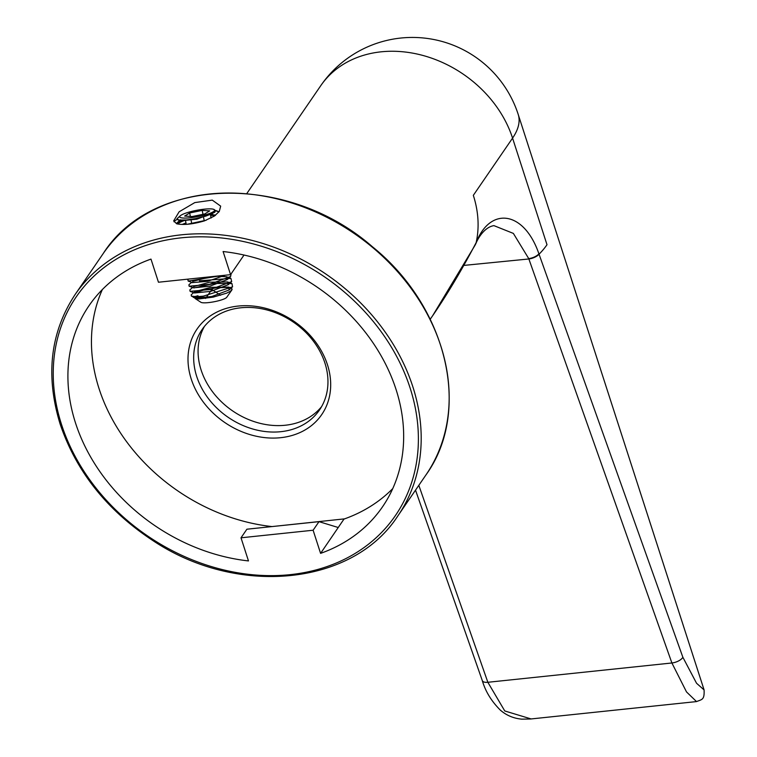 <?xml version="1.0" encoding="UTF-8"?>
<svg xmlns="http://www.w3.org/2000/svg" width="757" height="757" viewBox="0 0 757 757"><rect width="100%" height="100%" fill="white"/><g stroke="black" fill="none" stroke-linecap="round" stroke-linejoin="round"><path stroke-width="1.14" d="M220.997 275.671L188.181 281.074L187.84 279.683L188.72 279.059M231.131 273.845L230.592 276.504L209.424 284.358L189.089 286.203L188.919 284.774L191.606 282.333M199.451 280.828L230.913 278.377L231.689 281.595L210.512 289.486L190.111 291.331L189.837 289.94L192.571 287.471M193.896 287.934L214.401 283.421L231.973 283.582L232.579 286.827L203.34 296.157L196.583 296.687L191.493 296.129L191.152 294.87L193.565 292.656M194.35 292.94L204.03 289.959L216.852 287.726L227.999 287.376L230.913 287.944L232.162 289.146L230.686 291.048L226.769 293.11L213.266 297.113L198.646 298.996L195.363 298.618L195.022 297.425M195.997 296.697L197.974 295.75L194.379 296.649M214.562 212.291L196.934 219.18L180.563 220.807L180.147 220.164M210.9 214.25L215.452 215.3A21.347 3.842 169.1 0 0 210.578 215.338M182.144 224.451L185.976 222.936M225.17 275.236L207.636 281.311L192.344 282.607M192.628 281.434L210.2 276.807M215.764 276.22L226.561 276.759L227.195 279.626L209.831 286.203L193.508 287.821L189.136 286.184M193.584 286.591L209.774 282.172L227.602 281.954L228.207 284.736L210.843 291.341L194.445 292.978L194.275 292.013M194.596 291.757L210.806 287.319L228.671 287.111L229.106 289.969L211.865 296.498L195.514 298.163L195.079 297.416M195.94 296.697L197.974 295.75M215.754 210.853L219.019 211.828M206.235 220.221L187.14 224.29M176.551 223.75L178.378 222.019M178.387 222.009L182.806 220.211M210.588 215.376L215.111 215.556M185.456 220.268L178.397 222.009M180.421 215.66L176.958 218.773L178.898 220.032L186.449 219.984L195.599 218.612L205.838 216.086L212.878 213.323L215.764 210.739L213.559 209.282A17.79 3.198 169.1 0 1 213.209 211.79A17.79 3.198 169.1 0 1 191.199 217.647A17.79 3.198 169.1 0 1 180.421 215.66A17.79 3.198 169.1 0 1 196.583 210.323A17.79 3.198 169.1 0 1 213.559 209.282M191.294 296.006L194 297.454L203.349 296.148M202.223 210.38L209.717 210.872L204.683 213.966L192.146 216.559L184.651 216.067L189.695 212.972L202.223 210.38L202.98 214.316M203.576 217.42L204.229 220.807M189.695 212.972L190.357 216.445M190.934 219.435L191.767 223.76M185.427 220.079L186.25 224.346M210.408 214.458L211.099 218.016M231.86 289.969L226.693 297.34A13.342 2.403 169.1 0 1 225.747 298.126A13.342 2.403 169.1 0 1 212.471 302.052A13.342 2.403 169.1 0 1 200.927 302.298L195.022 298.438M271.924 526.588L344.104 518.914L338.218 527.506L319 521.649L313.114 530.231L241.01 537.801L248.476 560.928A177.895 144.246 34.4 0 1 94.417 463.303A177.895 144.246 34.4 0 1 89.061 305.639A177.895 144.246 34.4 0 1 150.984 259.102L158.459 282.229L230.573 274.668L244.028 255.033M196.716 376.456A71.158 57.702 34.4 0 1 202.119 329.503A71.158 57.702 34.4 0 1 293.432 322.151A71.158 57.702 34.4 0 1 319.501 409.972A71.158 57.702 34.4 0 1 253.945 429.333A71.158 57.702 34.4 0 1 196.716 376.456M204.466 326.371A71.158 57.702 -145.6 0 0 201.125 370.022A71.158 57.702 -145.6 0 0 256.103 422.236A71.158 57.702 -145.6 0 0 321.574 406.66M191.237 379.03A75.605 61.308 -145.6 0 0 311.799 425.32A75.605 61.308 -145.6 0 0 274.98 311.307A75.605 61.308 -145.6 0 0 191.237 379.03M344.104 518.914L320.59 553.367L313.114 530.231M392.751 488.596A177.895 144.246 34.4 0 1 344.142 519.018M271.933 526.569A177.895 144.246 34.4 0 1 102.375 289.515M176.684 223.798C183.591 225.217 192.836 224.252 204.428 220.883L214.392 216.067L219.275 211.468L220.684 206.141L212.282 200.122L194.804 202.592L179.144 211.78L173.694 220.845L176.684 223.798M320.59 553.367A177.895 144.246 34.4 0 0 382.512 506.83A177.895 144.246 34.4 0 0 377.156 349.166A177.895 144.246 34.4 0 0 223.097 251.532L230.573 274.668M177.848 224.053A21.347 3.842 169.1 0 1 183.743 220.779M177.138 219.426A24.461 4.4 -10.9 0 0 174.072 221.829M319 521.649L246.896 529.209L241.01 537.801M474.8 245.665L475.226 244.379C461.335 270.76 447.141 294.539 432.644 315.735L430.222 319.255M475.226 244.379L476.162 242.562A8.895 5.441 27.8 0 1 475.803 243.763A8.895 5.441 27.8 0 1 475.793 243.782C478.689 236.591 485.369 226.939 493.924 225.633L513.369 233.411L528.727 258.601A8.895 3.899 -19.9 0 0 538.918 253.841C524.279 211.118 490.47 206.008 476.172 242.543M531.121 718.942L504.768 710.955L487.849 682.284L418.82 485.332M246.82 193.518L320.713 85.749A111.184 90.149 34.4 0 1 339.656 66.73A111.184 90.149 34.4 0 1 512.565 138.115A111.184 44.871 -17.9 0 0 518.214 114.449L704.095 689.939L696.544 683.249L682.861 657.256A8.895 3.946 160.8 0 1 671.894 662.981L686.504 691.917L696.516 701.578C702.184 699.345 704.54 699.884 704.086 689.92M682.861 657.256L539.05 254.229A8.895 3.899 160.2 0 1 528.859 258.97L671.894 662.981L487.849 682.284A8.895 3.927 -19.5 0 1 482.294 680.59A8.895 3.927 -19.5 0 1 482.266 680.524M476.162 242.552A111.184 90.149 -145.6 0 0 473.324 195.344L512.565 138.115L546.999 244.719A111.184 44.871 162.1 0 1 539.05 254.229L538.918 253.841M518.214 114.449L518.214 114.449A111.184 111.184 0 0 0 320.713 85.749M61.525 424.507A193.461 156.869 34.4 0 1 275.803 251.22A193.461 156.869 34.4 0 1 370.041 542.968A193.461 156.869 34.4 0 1 61.525 424.507M397.917 515.81A195.685 158.667 -145.6 0 0 326.248 274.299A195.685 158.667 -145.6 0 0 75.132 294.501C50.274 332.37 45.288 375.576 60.144 424.119C76.202 471.422 106.869 510.086 152.166 540.101C236.771 597.112 352.904 585.823 397.917 515.81L425.888 475.027A195.685 158.667 34.4 0 0 354.21 233.506A195.685 158.667 34.4 0 0 103.094 253.718C152.375 175.898 287.915 172.653 372.482 246.81C447.368 307.077 471.961 411.411 425.888 475.027M463.918 265.404L528.859 258.97M187.84 279.683L188.502 279.078M230.913 278.377L226.561 276.759M231.973 283.582L227.602 281.954M230.913 287.944L228.671 287.111M215.726 210.503L218.158 211.402M180.45 219.785L177.006 222.908M214.638 214.903L215.546 215.234M220.609 295.239L211.828 289.505L205.535 298.466M177.715 219.748L180.573 220.817M215.045 211.894L214.288 212.585M192.562 282.692L188.209 281.065M227.195 279.626L230.611 276.532M228.198 284.746L231.67 281.585M194.445 292.978L190.102 291.36M229.097 289.969L232.56 286.818M195.514 298.163L193.395 297.369M75.132 294.501L103.094 253.718M474.857 245.552L432.644 315.735M474.885 245.514L475.803 243.773M415.517 490.148L482.294 680.59C485.417 691.359 491.407 701.181 500.263 710.047C506.348 715.365 513.511 718.393 521.762 719.15L530.6 718.999M493.072 225.756L493.914 225.662M696.516 701.588L530.676 718.989"/></g></svg>
